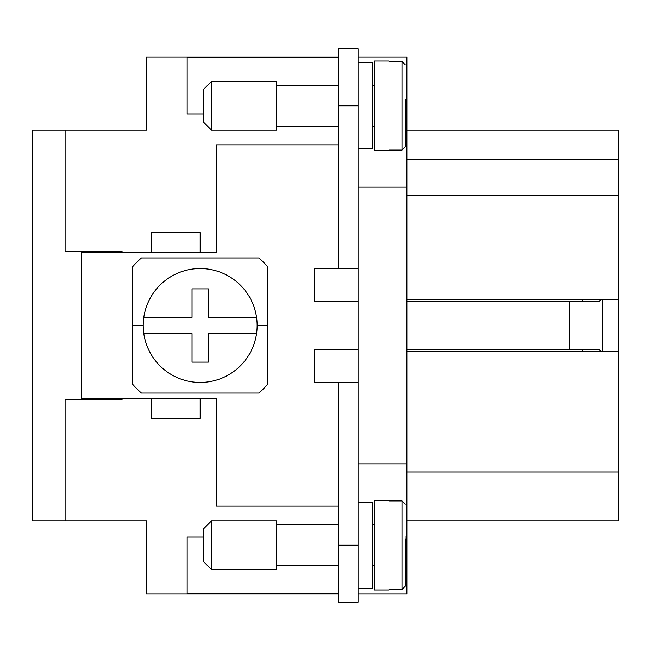 <?xml version="1.0" encoding="UTF-8"?>
<svg xmlns="http://www.w3.org/2000/svg" width="651" height="651" viewBox="0 0 651 651"><rect width="100%" height="100%" fill="white"/><g stroke="black" fill="none" stroke-linecap="round" stroke-linejoin="round"><path stroke-width="0.98" d="M601.142 299.46L599.457 301.087L569.625 301.087L569.625 349.912L599.457 349.912L601.142 351.54M211.575 130.2L203.438 122.062L203.438 89.513L211.575 81.375L276.675 81.375L276.675 130.2L211.575 130.2L211.575 81.375M338.52 126.131L276.675 126.131M276.675 85.444L338.52 85.444M358.05 62.659L372.697 62.659L372.697 148.916L358.05 148.916M374.325 126.131L372.697 126.131M372.697 85.444L374.325 85.444M388.972 150.072L388.972 150.544L388.972 150.072L401.993 150.072L405.248 146.776L405.248 99.278M388.972 150.544L374.325 150.544L374.325 61.031L388.972 61.031L388.972 61.503L388.972 61.031M405.248 64.799L401.993 61.503L388.972 61.503M211.575 520.8L203.438 528.938L203.438 561.487L211.575 569.625L276.675 569.625L276.675 520.8L211.575 520.8L211.575 569.625M338.52 524.869L276.675 524.869M276.675 565.556L338.52 565.556M358.05 588.341L372.697 588.341L372.697 502.084L358.05 502.084M374.325 524.869L372.697 524.869M372.697 565.556L374.325 565.556M388.972 500.456L388.972 500.928L388.972 500.456L374.325 500.456L374.325 589.969L388.972 589.969L388.972 589.497L388.972 589.969M388.972 589.497L401.993 589.497L405.248 586.201L405.248 538.702M267.724 325.5L267.724 266.755A89.513 89.513 0 0 0 258.927 257.959L141.438 257.959A89.513 89.513 0 0 0 132.641 266.755L132.641 384.245A89.513 89.513 0 0 0 141.438 393.041L258.927 393.041A89.513 89.513 0 0 0 267.724 384.245L267.724 325.5L257.145 325.5A56.962 56.962 0 0 1 256.559 333.637L208.32 333.637L208.32 362.119L192.045 362.119L192.045 333.637L143.806 333.637A56.962 56.962 0 0 1 200.183 268.537A56.962 56.962 0 0 1 257.145 325.5M358.05 56.962L406.875 56.962L406.875 113.925L405.248 113.925M405.248 537.075L406.875 537.075L406.875 113.925M406.875 537.075L406.875 594.038L358.05 594.038M143.806 317.363L192.045 317.363L192.045 288.881L208.32 288.881L208.32 317.363L256.559 317.363M256.559 333.637A56.962 56.962 0 0 1 143.806 333.637M200.183 252.262L151.357 252.262L151.357 232.732L200.183 232.732L200.183 252.262L216.457 252.262L216.457 144.847L338.52 144.847M338.52 506.152L216.457 506.152L216.457 398.738L200.183 398.738L200.183 418.267L151.357 418.267L151.357 398.738L81.375 398.738L81.375 252.262L151.357 252.262M358.05 349.912L314.108 349.912L314.108 382.462L338.52 382.462L338.52 602.175L358.05 602.175L358.05 545.212L338.52 545.212M358.05 545.212L358.05 48.825L338.52 48.825L338.52 268.537L314.108 268.537L314.108 301.087L358.05 301.087M151.357 398.738L200.183 398.738M405.248 551.722L405.248 586.201M405.248 504.224L401.993 500.928L388.972 500.928M405.248 112.297L405.248 146.776M187.162 593.875L338.52 593.875M203.438 113.925L187.162 113.925L187.162 56.962L338.52 56.962M113.925 130.2L146.475 130.2L146.475 56.962L187.162 56.962M146.475 130.2L65.1 130.2L65.1 251.449L122.062 251.449L122.062 252.262L122.062 251.449M122.062 399.551L122.062 398.738L122.062 399.551L65.1 399.551L65.1 520.8L146.475 520.8L146.475 594.038L187.162 594.038L187.162 537.075L203.438 537.075M187.162 57.125L338.52 57.125M100.905 399.551L100.905 398.738M81.375 399.551L81.375 398.738M100.905 252.262L100.905 251.449M81.375 252.262L81.375 251.449M602.175 351.54L602.175 299.46M582.645 349.912L582.645 351.54M569.625 349.912L406.875 349.912M406.875 301.087L569.625 301.087M582.645 299.46L582.645 301.087M358.05 268.537L338.52 268.537M358.05 382.462L338.52 382.462M338.52 594.038L187.162 594.038M146.475 520.8L113.925 520.8M65.1 130.2L32.55 130.2L32.55 520.8L65.1 520.8M406.875 520.8L618.45 520.8L618.45 130.2L406.875 130.2M618.45 351.54L406.875 351.54M618.45 471.975L406.875 471.975M618.45 159.495L406.875 159.495M618.45 195.3L406.875 195.3M618.45 299.46L406.875 299.46M358.05 463.837L406.875 463.837M358.05 187.162L406.875 187.162M401.993 150.072L401.993 61.503M401.993 500.928L401.993 589.497M143.22 325.5L132.641 325.5M358.05 105.787L338.52 105.787"/></g></svg>
